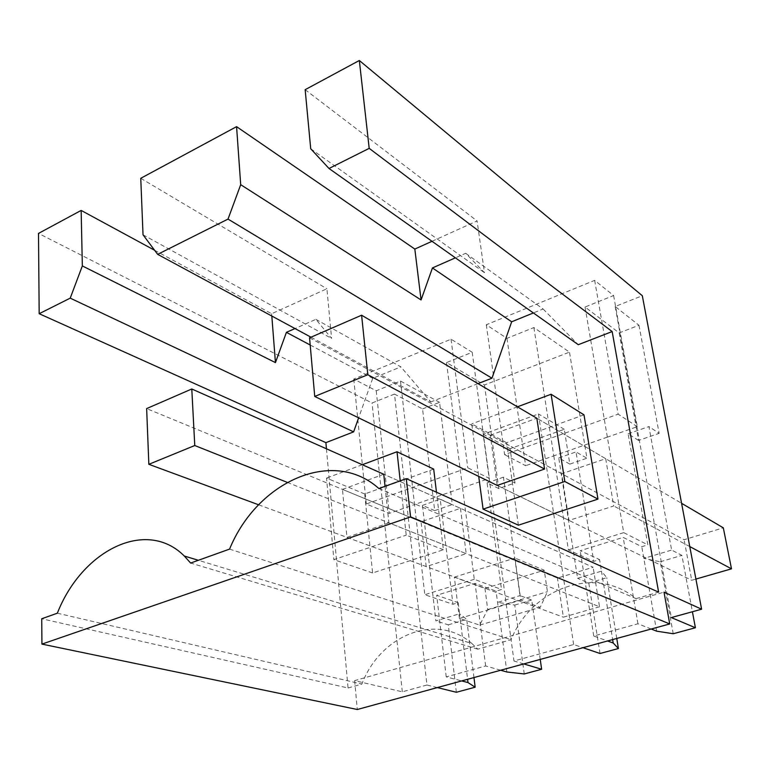 <?xml version="1.0" encoding="UTF-8"?>
<svg xmlns="http://www.w3.org/2000/svg" width="770" height="770" viewBox="0 0 770 770"><rect width="100%" height="100%" fill="white"/><g stroke="black" fill="none" stroke-linecap="round" stroke-linejoin="round"><path stroke-width="0.58" stroke-dasharray="3.85 2.89" d="M437.36 687.581L426.955 685.011L394.49 394.076L422.557 408.918L434.684 510.625L452.298 504.562L440.219 499.201L452.953 604.286L424.799 594.729L414.539 504.533L389.283 513.369L366.289 503.984L467.775 467.794L489.354 478.391L462.558 487.757M422.557 408.918L439.574 402.335L452.298 504.562M434.684 510.625L422.47 505.37L435.878 620.899L459.565 613.777L458.208 602.679L452.953 604.286M456.35 692.278L448.304 624.826L435.878 620.899M432.008 241.299L477.082 220.942L484.474 272.686L465.686 253.292L455.388 257.825M305.161 89.686L477.082 220.942M439.574 402.335L400.496 381.044L376.241 390.785L353.767 379.042L451.037 339.195L472.222 352.275L446.542 362.574L484.484 384.981L569.482 352.131L533.88 327.548L506.958 338.348L486.293 324.757L594.652 280.367L613.613 295.555L585.046 307.018L619.176 332.919L638.975 325.267L615.172 306.498L642.315 295.728M394.49 394.076L372.035 402.989L38.5 233.416M154.587 250.25L271.646 313.727L326.904 288.769L331.61 338.444L315.892 319.338L294.997 328.559M140.756 178.303L326.904 288.769M400.496 381.044L414.539 504.533L462.549 487.747L474.262 579.29L501.501 589.483L496.063 591.139L475.08 583.371L436.677 595.297L458.208 602.679M422.47 505.37L440.219 499.201M448.304 624.826L466.716 619.35L459.565 613.777L467.611 679.294M473.964 677.562L466.716 619.35M523.764 663.923L513.975 660.997L573.64 644.529L582.986 647.705M651.208 629.023L637.945 623.767L593.737 636.02L607.549 640.977M426.955 685.011L402.296 691.816L354.633 680.641L664.019 592.168M500.702 670.237L485.658 665.963L446.225 676.888L461.682 680.921M402.296 691.816L372.035 402.989M310.714 148.764L484.474 272.686M615.172 306.498L671.305 617.569M638.975 325.267L659.13 433.346L648.908 426.561L671.632 550.069L681.893 555.363L692.413 611.746M619.176 332.919L638.551 440.44L659.13 433.346M638.551 440.44L628.128 433.789L647.849 544.852L641.785 546.7L623.171 537.393L580.224 550.723L599.57 559.578L593.718 561.359L576.018 451.932L586.933 458.208L569.482 352.131M585.046 307.018L623.719 532.638L647.849 544.852M613.613 295.555L637.3 426.676L607.357 437.148M594.652 280.367L618.166 414.164L637.3 426.676M486.293 324.757L504.629 454.647L618.166 414.164M506.958 338.348L525.65 465.706L504.629 454.647M533.88 327.548L553.794 455.869L525.65 465.706M553.794 455.869L568.375 549.905L593.718 561.359M484.484 384.981L498.796 488.555L514.995 482.973L510.096 448.698L564.275 429.294L569.829 464.098L586.933 458.208M498.796 488.555L487.102 482.877L501.501 589.483M446.542 362.574L462.549 487.747M472.222 352.275L489.354 478.391M451.037 339.195L467.775 467.794M353.767 379.042L366.289 503.984M376.241 390.785L389.283 513.369M354.633 680.641L357.299 709.507M326.442 448.794L348.059 687.995L41.724 618.772M271.646 313.727L271.82 316.037M143.028 234.802L331.61 338.444M474.262 579.29L424.799 594.729M460.46 508.325L466.206 553.659L426.195 566.585L421.046 521.791L460.46 508.325L383.758 474.253L593.141 567.259L557.442 578.068L146.647 408.591M446.225 676.888L436.677 595.297M540.232 659.409L531.733 600.023L520.01 595.624L503.436 477.188L514.995 482.973M510.096 448.698L483.175 434.27L513.975 660.997M573.64 644.529L538.451 413.952L483.175 434.27M564.275 429.294L538.451 413.952M569.829 464.098L558.75 457.938L577.596 578.318L601.457 571.157L599.57 559.578M600.023 653.499L588.79 583.054L577.596 578.318M588.79 583.054L606.76 577.702L601.457 571.157L612.641 639.581M616.76 638.455L606.76 577.702M593.737 636.02L580.224 550.723M637.945 623.767L623.171 537.393M656.637 631.169L641.785 546.7M673.221 633.739L660.265 561.792L643.845 558.414L671.632 550.069M660.265 561.792L681.893 555.363M485.658 665.963L475.08 583.371M506.862 671.989L496.063 591.139M524.264 673.952L514.755 605.066L497.564 602.361L520.01 595.624M514.755 605.066L531.733 600.023M315.892 319.338L400.872 366.867L372.719 378.32L358.628 417.85M310.993 337.202L430.796 401.93L400.872 366.867M477.987 383.624L430.796 401.93M465.686 253.292L543.11 309.001L533.379 312.957M543.11 309.001L578.289 344.7M348.059 687.995L361.871 684.078C380.447 634.932 436.523 612.285 471.837 643.451L198.352 560.291M378.888 488.536L636.049 598.617C595.441 564.834 531.675 588.049 511.107 639.697L477.814 649.168L471.837 643.451M636.049 598.617L658.62 592.159M583.987 414.838L506.66 442.75L518.393 525.188M433.683 469.094L364.701 493.984L372.603 572.957L443.395 549.761L436.465 492.222M459.411 618.454L454.348 577.154L484.965 588.434L487.718 609.542L479.72 625.096L459.411 618.454L520.828 600.119L514.938 558.038L544.255 570.214L547.422 591.707L540.261 607.318L520.828 600.119M454.348 577.154L514.938 558.038M628.128 433.789L648.908 426.561M623.719 532.638L568.375 549.905M607.347 437.139L553.784 455.859M605.692 458.699L613.729 505.977L569.001 520.433L561.686 473.733L605.692 458.699L536.825 418.216L681.585 503.31M558.75 457.938L576.018 451.932M487.102 482.877L503.436 477.188M57.346 613.19L361.871 684.078M310.195 345.008L372.719 378.32M385.039 486.313L388.917 522.869L466.206 553.659M388.917 522.869L346.962 537.373L342.458 489.374L421.046 521.791M342.458 489.374L383.758 474.253M346.962 537.373L426.195 566.585M477.814 649.168L190.633 563.053M229.566 549.106L511.107 639.697M506.66 442.75L471.74 423.875L478.719 476.409M517.44 406.82L471.74 423.875M443.395 549.761L406.223 535.15L400.227 480.827M372.603 572.957L333.843 559.646L406.223 535.15M364.701 493.984L326.528 478.074L333.843 559.646M362.295 464.724L326.528 478.074M479.72 625.096L540.261 607.318M484.965 588.434L544.255 570.214M689.766 546.565L613.729 505.977M569.001 520.433L497.208 485.427L490.298 435.252L561.686 473.733M490.298 435.252L536.825 418.216M487.718 609.542L547.422 591.707M287.2 482.347L599.512 606.77L593.141 567.259M599.512 606.77L563.351 617.165L557.442 578.068M258.624 504.793L563.351 617.165M309.559 337.818L684.097 539.722L723.319 527.835M695.916 579.059L691.72 580.272L684.097 539.722M497.208 485.427L691.72 580.272"/><path stroke-width="1.16" d="M461.682 680.921L468.006 682.576L475.167 687.206L456.35 692.278L437.36 687.581M236.573 126.655L240.702 184.684L228.026 219.084L157.658 254.341L143.028 234.802L140.756 178.303L236.573 126.655L414.828 249.066L432.008 241.299M359.33 60.493L369.196 148.36L329.011 168.495L310.714 148.764L305.161 89.686L359.33 60.493L642.315 295.728L701.614 609.205L671.305 617.569L695.397 627.752L673.221 633.739L656.637 631.169L651.208 629.023M358.628 417.85L353.623 431.874L325.893 442.644L39.174 313.708L38.5 233.416L81.148 210.422L154.587 250.25M475.167 687.206L473.964 677.562M500.702 670.237L506.862 671.989L524.264 673.952L541.637 669.255L523.764 663.923M582.986 647.705L600.023 653.499L618.416 648.533L616.76 638.455M607.549 640.977L613.199 643.008L618.416 648.533M701.614 609.205L664.019 592.168L669.727 623.95L410.574 516.882L406.281 478.642L658.62 592.159L612.169 331.562L369.196 148.36M240.702 184.684L421.075 299.963L432.442 267.941L511.665 321.793L491.963 378.205L477.987 383.624M414.828 249.066L421.075 299.963M455.388 257.825L432.442 267.941M692.413 611.746L695.397 627.752M406.281 478.642L378.888 488.536C332.736 447.139 257.19 481.558 229.566 549.106L190.633 563.053L184.29 556.017C146.464 517.969 82.159 550.04 57.346 613.19L41.724 618.772L41.936 644.105L357.299 709.507L669.727 623.95M325.893 442.644L326.442 448.794M39.174 313.708L70.224 298.144L353.623 431.874M81.148 210.422L82.342 265.929L70.224 298.144M82.342 265.929L275.439 362.612L286.411 332.342L310.195 345.008M271.82 316.037L275.439 362.612M294.997 328.559L286.411 332.342M468.006 682.576L467.611 679.294M541.637 669.255L540.232 659.409M613.199 643.008L612.641 639.581M228.026 219.084L491.963 378.205M157.658 254.341L310.993 337.202M533.379 312.957L511.665 321.793M329.011 168.495L578.289 344.7L612.169 331.562M41.936 644.105L410.574 516.882M478.719 476.409L483.079 509.143L518.393 525.188L597.963 499.114L583.987 414.838L551.099 394.25L517.44 406.82M436.465 492.222L433.683 469.094L397.012 451.759L362.295 464.724M191.788 388.985L194.772 445.522L148.841 464.31L146.647 408.591L191.788 388.985L383.758 474.253L385.039 486.313M597.963 499.114L564.814 481.491L551.099 394.25M483.079 509.143L564.814 481.491M400.227 480.827L397.012 451.759M536.825 418.216L544.554 469.055L497.208 485.427L314.738 396.444L309.559 337.818L361.602 315.209L536.825 418.216M194.772 445.522L287.2 482.347M148.841 464.31L258.624 504.793M681.585 503.31L723.319 527.835L731.5 568.837L695.916 579.059M361.602 315.209L367.819 374.73L544.554 469.055M689.766 546.565L731.5 568.837M367.819 374.73L314.738 396.444M198.352 560.291L184.29 556.017"/></g></svg>
